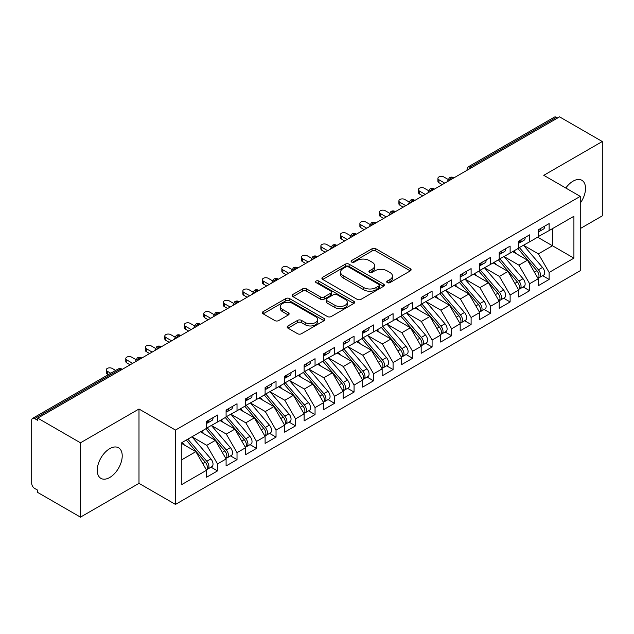 <?xml version="1.0" encoding="UTF-8"?>
<svg xmlns="http://www.w3.org/2000/svg" width="634" height="634" viewBox="0 0 634 634"><rect width="100%" height="100%" fill="white"/><g stroke="black" fill="none" stroke-linecap="round" stroke-linejoin="round"><path stroke-width="0.95" d="M387.279 282.621A1.894 1.094 0 0 0 389.965 282.621L410.309 270.877A2.71 1.561 0 0 0 411.101 269.775A2.71 1.561 0 0 0 410.309 268.665L375.843 248.766A2.71 1.561 0 0 0 372.015 248.766L351.664 260.519A1.894 1.094 0 0 0 351.109 261.287A1.894 1.094 0 0 0 351.664 262.064A1.894 1.094 0 0 0 354.351 262.064L356.982 260.542A8.662 5.001 0 0 1 369.234 260.542L372.11 262.199A8.662 5.001 0 0 1 374.646 265.741A8.662 5.001 0 0 1 372.11 269.276L369.471 270.797A1.894 1.094 0 0 0 368.917 271.566A1.894 1.094 0 0 0 369.471 272.343A1.894 1.094 0 0 0 372.158 272.343L374.789 270.821A8.662 5.001 0 0 1 387.041 270.821L389.918 272.485A8.662 5.001 0 0 1 392.454 276.02A8.662 5.001 0 0 1 389.918 279.554L387.279 281.076A1.894 1.094 0 0 0 386.724 281.853A1.894 1.094 0 0 0 387.279 282.621L387.279 281.076M109.73 477.497A17.657 10.192 120 0 0 121.268 461.932A17.657 10.192 120 0 0 118.558 447.786A17.657 10.192 120 0 0 109.73 448.658A17.657 10.192 120 0 0 98.199 464.223A17.657 10.192 120 0 0 100.901 478.369A17.657 10.192 120 0 0 109.73 477.497M580.253 203.181A17.657 10.192 120 0 0 581.869 180.294A17.657 10.192 120 0 0 573.041 181.173A17.657 10.192 120 0 0 565.797 188.029M287.955 325.931A2.71 1.561 0 0 0 287.162 327.041A2.71 1.561 0 0 0 287.955 328.143L297.623 333.73A2.71 1.561 0 0 0 301.451 333.73L324.045 320.685A2.71 1.561 0 0 0 324.838 319.576A2.71 1.561 0 0 0 324.045 318.474L289.579 298.574A2.71 1.561 0 0 0 285.752 298.574L263.158 311.619A2.71 1.561 0 0 0 262.365 312.721A2.71 1.561 0 0 0 263.158 313.83L274.839 320.574A2.71 1.561 0 0 0 278.667 320.574L288.335 314.987A2.71 1.561 0 0 0 289.128 313.885A2.71 1.561 0 0 0 288.335 312.776L282.542 309.432A7.243 4.184 0 0 1 280.418 306.476A7.243 4.184 0 0 1 284.896 302.616A7.243 4.184 0 0 1 292.789 303.52L315.478 316.62A7.243 4.184 0 0 1 317.602 319.576A7.243 4.184 0 0 1 313.125 323.443A7.243 4.184 0 0 1 305.231 322.532L301.451 320.352A2.71 1.561 0 0 0 297.623 320.352L287.955 325.931L287.955 328.143M580.253 228.589L602.3 215.861L602.3 141.525L559.576 116.862L37.747 418.139L37.747 420.39L34.624 418.591A4.137 2.385 -120 0 0 32.556 418.385A4.137 2.385 -120 0 0 31.7 420.279L31.7 483.354A4.137 2.385 -120 0 0 34.624 488.418L37.747 490.217L37.747 492.475L80.47 517.138L138.989 483.354L175.475 504.41L175.475 430.074L138.989 409.017L80.47 442.801L37.747 418.139M602.3 141.525L543.774 175.317L580.253 196.374L175.475 430.074M357.172 299.343A2.71 1.561 0 0 0 361 299.343L383.594 286.299A2.71 1.561 0 0 0 384.386 285.197A2.71 1.561 0 0 0 383.594 284.087L349.128 264.188A2.71 1.561 0 0 0 345.3 264.188L322.706 277.232A2.71 1.561 0 0 0 321.913 278.342A2.71 1.561 0 0 0 322.706 279.443L357.172 299.343M316.857 283.033A1.894 1.094 0 0 1 318.783 283.303L318.783 281.052L353.82 301.277A2.71 1.561 0 0 1 354.612 302.386A2.71 1.561 0 0 1 353.82 303.488L331.225 316.532A2.71 1.561 0 0 1 327.398 316.532L292.932 296.641L292.932 294.43A2.71 1.561 0 0 0 292.139 295.531A2.71 1.561 0 0 0 292.932 296.641M292.932 294.43L302.6 288.842A2.71 1.561 0 0 1 306.428 288.842L320.408 296.91A2.71 1.561 0 0 0 324.236 296.91L330.655 293.209A2.71 1.561 0 0 0 331.447 292.108A2.71 1.561 0 0 0 330.655 290.998L316.097 282.598A1.894 1.094 0 0 1 315.542 281.821A1.894 1.094 0 0 1 316.715 280.814A1.894 1.094 0 0 1 318.783 281.052M175.475 504.41L580.253 270.71L580.253 196.374M537.632 237.203L573.913 258.149L573.913 216.257L549.139 230.562L549.139 223.572L538.218 229.88L538.218 236.862L529.636 241.823L529.636 234.842L518.707 241.142L518.707 248.132L510.124 253.085L510.124 246.103L499.204 252.411L499.204 259.393L490.621 264.346L490.621 257.364L479.692 263.673L479.692 270.655L471.11 275.608L471.11 268.626L460.189 274.934L460.189 281.916L451.606 286.869L451.606 279.887L440.678 286.196L440.678 293.177L432.095 298.138L432.095 291.149L421.174 297.457L421.174 304.439L412.591 309.4L412.591 302.418L401.663 308.718L401.663 315.708L393.08 320.661L393.08 313.679L382.159 319.988L382.159 326.97L373.569 331.923L373.569 324.941L362.648 331.249L362.648 338.231L354.065 343.184L354.065 336.202L343.137 342.511L343.137 349.493L334.554 354.446L334.554 347.464L323.633 353.772L323.633 360.754L315.05 365.707L315.05 358.725L304.122 365.033L304.122 372.015L295.539 376.976L295.539 369.987L284.618 376.295L284.618 383.277L276.036 388.238L276.036 381.256L265.107 387.556L265.107 394.546L256.524 399.499L256.524 392.517L245.604 398.826L245.604 405.808L237.021 410.761L237.021 403.779L226.092 410.087L226.092 417.069L217.51 422.022L217.51 415.04L206.589 421.348L206.589 428.33L181.815 442.635L181.815 484.534L206.589 470.23L195.858 451.646L181.815 443.538M573.913 258.149L549.139 272.454L538.409 253.869L523.589 245.31M542.656 275.695L549.139 279.435L549.139 272.454M549.139 279.435L538.218 285.744L538.218 278.762L529.636 283.723L518.905 265.139L504.078 256.572L523.018 278.698L518.921 281.06A5.516 3.186 60 0 1 521.053 286.306A5.516 3.186 60 0 1 519.904 288.827A5.516 3.186 60 0 1 519.016 289.088M523.153 286.956L529.636 290.705L529.636 283.723M529.636 290.705L518.707 297.005L518.707 290.023L510.124 294.984L499.394 276.4L484.574 267.841M503.642 298.218L510.124 301.966L510.124 294.984M510.124 301.966L499.204 308.275L499.204 301.293L490.621 306.246L479.89 287.662L465.063 279.103M484.138 309.487L490.621 313.228L490.621 306.246M490.621 313.228L479.692 319.536L479.692 312.554L471.11 317.507L460.379 298.923L445.559 290.364L464.492 312.483L460.395 314.852A5.516 3.186 60 0 1 462.527 320.091A5.516 3.186 60 0 1 461.386 322.619A5.516 3.186 60 0 1 460.49 322.872M464.627 320.749L471.11 324.489L471.11 317.507M471.11 324.489L460.189 330.797L460.189 323.815L451.606 328.769L440.876 310.184L426.048 301.625M445.116 332.01L451.606 335.751L451.606 328.769M451.606 335.751L440.678 342.059L440.678 335.077L432.095 340.03L421.364 321.446L406.537 312.887M425.612 343.271L432.095 347.012L432.095 340.03M432.095 347.012L421.174 353.32L421.174 346.338L412.591 351.291L401.861 332.715L387.033 324.148M406.101 354.533L412.591 358.281L412.591 351.291M412.591 358.281L401.663 364.582L401.663 357.6L393.08 362.561L382.35 343.977L367.522 335.418M386.597 365.794L393.08 369.543L393.08 362.561M393.08 369.543L382.159 375.851L382.159 368.861L373.569 373.822L362.846 355.238L348.018 346.679M367.086 377.064L373.569 380.804L373.569 373.822M373.569 380.804L362.648 387.112L362.648 380.131L354.065 385.084L343.335 366.5L328.507 357.941M347.583 388.325L354.065 392.066L354.065 385.084M354.065 392.066L343.137 398.374L343.137 391.392L334.554 396.345L323.831 377.761L309.004 369.202M328.071 399.586L334.554 403.327L334.554 396.345M334.554 403.327L323.633 409.635L323.633 402.653L315.05 407.607L304.32 389.022L289.492 380.463M308.568 410.848L315.05 414.588L315.05 407.607M315.05 414.588L304.122 420.897L304.122 413.915L295.539 418.868L284.809 400.284L269.989 391.725M289.056 422.109L295.539 425.858L295.539 418.868M295.539 425.858L284.618 432.158L284.618 425.176L276.036 430.137L265.305 411.553L250.478 402.994L269.418 425.113L265.321 427.474A5.516 3.186 60 0 1 267.453 432.721A5.516 3.186 60 0 1 266.304 435.249A5.516 3.186 60 0 1 265.416 435.503M269.553 433.371L276.036 437.119L276.036 430.137M276.036 437.119L265.107 443.428L265.107 436.438L256.524 441.399L245.794 422.815L230.974 414.256M250.042 444.632L256.524 448.381L256.524 441.399M256.524 448.381L245.604 454.689L245.604 447.707L237.021 452.66L226.29 434.076L211.463 425.517M230.538 455.901L237.021 459.642L237.021 452.66M237.021 459.642L226.092 465.95L226.092 458.968L217.51 463.922L206.779 445.337L191.951 436.778L210.892 458.897L206.795 461.267A5.516 3.186 60 0 1 208.927 466.505A5.516 3.186 60 0 1 207.786 469.033A5.516 3.186 60 0 1 206.89 469.287M211.027 467.163L217.51 470.904L217.51 463.922M217.51 470.904L206.589 477.212L206.589 470.23M206.589 428.109L217.51 422.022M181.815 459.753L195.858 451.646M226.092 416.847L237.021 410.761M206.779 445.337L215.362 440.384L200.542 431.825M226.092 458.968L215.362 440.384M245.604 405.578L256.524 399.499M226.29 434.076L234.873 429.123L220.046 420.564M245.604 447.707L234.873 429.123M265.107 394.316L276.036 388.238M245.794 422.815L254.377 417.854L239.557 409.295M265.107 436.438L254.377 417.854M284.618 383.055L295.539 376.976M265.305 411.553L273.888 406.592L259.06 398.033M284.618 425.176L273.888 406.592M304.122 371.793L315.05 365.707M284.809 400.284L293.399 395.331L278.572 386.772M304.122 413.915L293.399 395.331M323.633 360.532L334.554 354.446M304.32 389.022L312.903 384.069L298.075 375.51M323.633 402.653L312.903 384.069M343.137 349.271L354.065 343.184M323.831 377.761L332.414 372.808L317.586 364.249M343.137 391.392L332.414 372.808M362.648 338.001L373.569 331.923M343.335 366.5L351.918 361.546L337.09 352.987M362.648 380.131L351.918 361.546M382.159 326.74L393.08 320.661M362.846 355.238L371.429 350.285L356.601 341.718M382.159 368.861L371.429 350.285M401.663 315.478L412.591 309.4M382.35 343.977L390.932 339.016L376.105 330.457M401.663 357.6L390.932 339.016M421.174 304.217L432.095 298.138M401.861 332.715L410.444 327.754L395.616 319.195M421.174 346.338L410.444 327.754M440.678 292.956L451.606 286.869M421.364 321.446L429.947 316.493L415.119 307.934M440.678 335.077L429.947 316.493M460.189 281.694L471.11 275.608M440.876 310.184L449.458 305.231L434.631 296.672M460.189 323.815L449.458 305.231M479.692 270.433L490.621 264.346M460.379 298.923L468.962 293.97L454.142 285.411M479.692 312.554L468.962 293.97M499.204 259.163L510.124 253.085M479.89 287.662L488.473 282.709L473.646 274.142M499.204 301.293L488.473 282.709M518.707 247.902L529.636 241.823M499.394 276.4L507.977 271.439L493.157 262.88M518.707 290.023L507.977 271.439M557.627 117.987L556.454 117.314L471.157 166.56L472.33 167.233M468.819 169.262A4.137 2.385 120 0 1 471.157 166.56A4.137 2.385 60 0 0 469.089 166.354L554.385 117.108A4.137 2.385 60 0 1 556.454 117.314M538.218 236.641L549.139 230.562M538.409 253.869L552.46 245.762L552.46 228.644L573.913 216.257M518.905 265.139L527.488 260.178L512.66 251.619M538.218 278.762L527.488 260.178M80.47 442.801L80.47 517.138M138.989 483.354L138.989 409.017M452.724 178.55L451.551 177.877A4.137 2.385 -120 0 0 449.482 177.671A4.137 2.385 -120 0 0 449.435 177.702L447.509 181.197A4.137 2.385 0 0 0 447.556 181.538M433.22 189.82L432.047 189.138A4.137 2.385 -120 0 0 429.979 188.932A4.137 2.385 -120 0 0 429.931 188.964L428.005 192.459A4.137 2.385 0 0 0 428.045 192.799M413.709 201.081L412.536 200.399A4.137 2.385 -120 0 0 410.467 200.201A4.137 2.385 -120 0 0 410.42 200.225L408.494 203.728A4.137 2.385 0 0 0 408.542 204.061M394.205 212.342L393.032 211.669A4.137 2.385 -120 0 0 390.964 211.463A4.137 2.385 -120 0 0 390.916 211.487L388.991 214.989A4.137 2.385 0 0 0 389.03 215.33M374.694 223.604L373.521 222.93A4.137 2.385 -120 0 0 371.453 222.724A4.137 2.385 -120 0 0 371.405 222.756L369.479 226.251A4.137 2.385 0 0 0 369.527 226.592M355.183 234.865L354.018 234.192A4.137 2.385 -120 0 0 351.949 233.986A4.137 2.385 -120 0 0 351.902 234.017L349.976 237.512A4.137 2.385 0 0 0 350.016 237.853M335.679 246.127L334.506 245.453A4.137 2.385 -120 0 0 332.438 245.247A4.137 2.385 -120 0 0 332.39 245.279L330.465 248.774A4.137 2.385 0 0 0 330.504 249.114M316.168 257.388L315.003 256.715A4.137 2.385 -120 0 0 312.934 256.508A4.137 2.385 -120 0 0 312.887 256.54L310.961 260.035A4.137 2.385 0 0 0 311.001 260.376M296.664 268.657L295.492 267.976A4.137 2.385 -120 0 0 293.423 267.77A4.137 2.385 -120 0 0 293.376 267.802L291.45 271.297A4.137 2.385 0 0 0 291.489 271.637M277.153 279.919L275.988 279.245A4.137 2.385 -120 0 0 273.92 279.039A4.137 2.385 -120 0 0 273.864 279.063L271.946 282.566A4.137 2.385 0 0 0 271.986 282.899M257.65 291.18L256.477 290.507A4.137 2.385 -120 0 0 254.408 290.301A4.137 2.385 -120 0 0 254.361 290.324L252.435 293.827A4.137 2.385 0 0 0 252.475 294.168M238.138 302.442L236.973 301.768A4.137 2.385 -120 0 0 234.897 301.562A4.137 2.385 -120 0 0 234.849 301.594L232.924 305.089A4.137 2.385 0 0 0 232.971 305.429M218.635 313.703L217.462 313.03A4.137 2.385 -120 0 0 215.394 312.824A4.137 2.385 -120 0 0 215.346 312.855L213.42 316.35A4.137 2.385 0 0 0 213.46 316.691M199.124 324.965L197.951 324.291A4.137 2.385 -120 0 0 195.882 324.085A4.137 2.385 -120 0 0 195.835 324.117L193.909 327.612A4.137 2.385 0 0 0 193.956 327.952M179.62 336.234L178.447 335.552A4.137 2.385 -120 0 0 176.379 335.346A4.137 2.385 -120 0 0 176.331 335.378L174.405 338.873A4.137 2.385 0 0 0 174.445 339.214M160.109 347.495L158.936 346.814A4.137 2.385 -120 0 0 156.867 346.616A4.137 2.385 -120 0 0 156.82 346.639L154.894 350.142A4.137 2.385 0 0 0 154.942 350.475M140.605 358.757L139.432 358.083A4.137 2.385 -120 0 0 137.364 357.877A4.137 2.385 -120 0 0 137.316 357.901L135.391 361.404A4.137 2.385 0 0 0 135.43 361.745M388.04 282.891L389.918 281.813A8.662 5.001 0 0 0 392.454 278.271L392.454 276.02M374.646 265.741L374.646 267.992A8.662 5.001 0 0 1 372.11 271.526L370.232 272.612M410.269 270.9L375.843 251.024A2.71 1.561 0 0 0 372.015 251.024L352.425 262.333M383.562 286.322L349.128 266.446A2.71 1.561 0 0 0 345.3 266.446L322.738 279.467M378.807 285.966A1.894 1.094 0 0 0 379.362 285.197A1.894 1.094 0 0 0 378.807 284.42L348.557 266.954A1.894 1.094 0 0 0 345.879 266.954L343.097 268.554A8.662 5.001 0 0 0 340.561 272.097A8.662 5.001 0 0 0 343.097 275.632L363.781 287.574A8.662 5.001 0 0 0 376.033 287.574L378.807 285.966L378.807 288.224A1.894 1.094 0 0 0 379.362 287.448L379.362 285.197M340.561 272.097L340.561 274.348A8.662 5.001 0 0 0 343.097 277.882L343.097 275.632M378.807 288.224L376.033 289.825A8.662 5.001 0 0 1 363.781 289.825L343.097 277.882M292.963 296.657L302.6 291.093L302.6 288.842M331.447 292.108L331.447 294.358A2.71 1.561 0 0 1 330.655 295.46L324.236 299.169A2.71 1.561 0 0 1 320.408 299.169L306.428 291.093A2.71 1.561 0 0 0 302.6 291.093M318.783 283.303L353.788 303.512M334.911 305.287A7.243 4.184 0 0 0 342.804 306.19A7.243 4.184 0 0 0 347.281 302.331A7.243 4.184 0 0 0 345.158 299.375L337.161 294.755A2.71 1.561 0 0 0 333.333 294.755L326.914 298.463A2.71 1.561 0 0 0 326.122 299.565A2.71 1.561 0 0 0 326.914 300.674L334.911 305.287L334.911 307.538A7.243 4.184 0 0 0 342.804 308.449A7.243 4.184 0 0 0 347.281 304.582L347.281 302.331M326.122 299.565L326.122 301.816A2.71 1.561 0 0 0 326.914 302.925L326.914 300.674M334.911 307.538L326.914 302.925M317.602 319.576L317.602 321.826A7.243 4.184 0 0 1 313.125 325.694A7.243 4.184 0 0 1 305.231 324.782L301.451 322.603A2.71 1.561 0 0 0 297.623 322.603L287.987 328.166M280.418 306.476L280.418 308.726A7.243 4.184 0 0 0 282.542 311.682L282.542 309.432M288.296 315.011L282.542 311.682M324.014 320.701L289.579 300.825A2.71 1.561 0 0 0 285.752 300.825L263.189 313.846M519.468 247.696L538.424 269.799A5.516 3.186 60 0 1 540.556 275.045A5.516 3.186 60 0 1 539.415 277.565L543.512 275.204A5.516 3.186 -120 0 0 544.654 272.675A5.516 3.186 -120 0 0 542.522 267.429L523.565 245.326M539.415 277.565A5.516 3.186 60 0 1 538.52 277.827M517.907 248.591L536.871 270.702A5.516 3.186 60 0 1 538.995 275.941A5.516 3.186 60 0 1 537.997 278.381M516.052 253.576L513.809 250.961M538.218 232.028A5.516 3.186 -120 0 0 538.995 229.777A5.516 3.186 -120 0 0 538.987 229.437M538.52 231.656A5.516 3.186 -120 0 0 539.415 231.402A5.516 3.186 -120 0 0 540.556 228.874A5.516 3.186 -120 0 0 540.548 228.541M544.646 226.172A5.516 3.186 60 0 1 544.654 226.512A5.516 3.186 60 0 1 543.512 229.032L539.415 231.402M447.953 179.343L443.8 176.949A3.447 1.989 -0 0 0 440.044 176.514A3.447 1.989 -0 0 0 437.912 178.36A3.447 1.989 -0 0 0 438.926 179.763L438.926 182.695A3.447 1.989 180 0 1 437.912 181.284L437.912 178.36M442.239 184.605L438.926 182.695M444.775 183.147L438.926 179.763M519.904 288.827L524.001 286.465A5.516 3.186 -120 0 0 525.15 283.937A5.516 3.186 -120 0 0 523.018 278.698M498.395 259.853L517.36 281.964A5.516 3.186 60 0 1 519.492 287.202A5.516 3.186 60 0 1 518.485 289.643M496.549 264.846L494.298 262.222M499.957 258.957L518.921 281.06M480.453 270.219L499.41 292.322A5.516 3.186 60 0 1 501.542 297.568A5.516 3.186 60 0 1 500.4 300.096L504.498 297.726A5.516 3.186 -120 0 0 505.639 295.198A5.516 3.186 -120 0 0 503.507 289.96L484.542 267.849M500.4 300.096A5.516 3.186 60 0 1 499.505 300.35M478.892 271.122L497.849 293.225A5.516 3.186 60 0 1 499.98 298.471A5.516 3.186 60 0 1 498.982 300.904M477.037 276.107L474.795 273.484M460.942 281.48L479.906 303.583A5.516 3.186 60 0 1 482.038 308.829A5.516 3.186 60 0 1 480.889 311.357L484.986 308.988A5.516 3.186 -120 0 0 486.135 306.468A5.516 3.186 -120 0 0 484.004 301.221L465.039 279.118M480.889 311.357A5.516 3.186 60 0 1 480.001 311.611M459.381 282.384L478.345 304.486A5.516 3.186 60 0 1 480.477 309.733A5.516 3.186 60 0 1 479.47 312.166M457.534 287.368L455.283 284.745M461.386 322.619L465.483 320.257A5.516 3.186 -120 0 0 466.624 317.729A5.516 3.186 -120 0 0 464.492 312.483M439.877 293.645L458.834 315.748A5.516 3.186 60 0 1 460.966 320.994A5.516 3.186 60 0 1 459.967 323.427M438.023 298.63L435.78 296.007M441.43 292.742L460.395 314.852M518.707 243.29A5.516 3.186 -120 0 0 519.492 241.039A5.516 3.186 -120 0 0 519.476 240.698M519.016 242.917A5.516 3.186 -120 0 0 519.904 242.663A5.516 3.186 -120 0 0 521.053 240.135A5.516 3.186 -120 0 0 521.037 239.803M525.134 237.433A5.516 3.186 60 0 1 525.15 237.774A5.516 3.186 60 0 1 524.001 240.294L519.904 242.663M428.441 190.604L424.289 188.211A3.447 1.989 -0 0 0 420.532 187.783A3.447 1.989 -0 0 0 418.408 189.621A3.447 1.989 -0 0 0 419.415 191.024L419.415 193.956A3.447 1.989 180 0 1 418.408 192.546L418.408 189.621M422.735 195.866L419.415 193.956M425.271 194.408L419.415 191.024M499.204 254.551A5.516 3.186 -120 0 0 499.98 252.3A5.516 3.186 -120 0 0 499.972 251.967M499.505 254.179A5.516 3.186 -120 0 0 500.4 253.925A5.516 3.186 -120 0 0 501.542 251.397A5.516 3.186 -120 0 0 501.534 251.064M505.631 248.694A5.516 3.186 60 0 1 505.639 249.035A5.516 3.186 60 0 1 504.498 251.563L500.4 253.925M408.938 201.874L404.785 199.472A3.447 1.989 -0 0 0 401.029 199.044A3.447 1.989 -0 0 0 398.897 200.883A3.447 1.989 -0 0 0 399.911 202.286L399.911 205.218A3.447 1.989 180 0 1 398.897 203.807L398.897 200.883M403.224 207.136L399.911 205.218M405.76 205.67L399.911 202.286M479.692 265.812A5.516 3.186 -120 0 0 480.477 263.562A5.516 3.186 -120 0 0 480.461 263.229M480.001 265.44A5.516 3.186 -120 0 0 480.889 265.186A5.516 3.186 -120 0 0 482.038 262.658A5.516 3.186 -120 0 0 482.022 262.325M486.119 259.964A5.516 3.186 60 0 1 486.135 260.297A5.516 3.186 60 0 1 484.986 262.825L480.889 265.186M389.427 213.135L385.274 210.734A3.447 1.989 -0 0 0 381.517 210.306A3.447 1.989 -0 0 0 379.394 212.144A3.447 1.989 -0 0 0 380.4 213.555L380.4 216.479A3.447 1.989 180 0 1 379.394 215.077L379.394 212.144M383.713 218.397L380.4 216.479M386.249 216.931L380.4 213.555M460.189 277.082A5.516 3.186 -120 0 0 460.966 274.823A5.516 3.186 -120 0 0 460.958 274.49M460.49 276.709A5.516 3.186 -120 0 0 461.386 276.448A5.516 3.186 -120 0 0 462.527 273.928A5.516 3.186 -120 0 0 462.519 273.587M466.616 271.225A5.516 3.186 60 0 1 466.624 271.558A5.516 3.186 60 0 1 465.483 274.086L461.386 276.448M369.923 224.396L365.77 222.003A3.447 1.989 -0 0 0 362.014 221.567A3.447 1.989 -0 0 0 359.882 223.406A3.447 1.989 -0 0 0 360.889 224.816L360.889 227.741A3.447 1.989 180 0 1 359.882 226.338L359.882 223.406M364.209 229.659L360.889 227.741M366.745 228.192L360.889 224.816M421.927 304.003L440.892 326.114A5.516 3.186 60 0 1 443.023 331.352A5.516 3.186 60 0 1 441.874 333.88L445.971 331.519A5.516 3.186 -120 0 0 447.113 328.991A5.516 3.186 -120 0 0 444.989 323.744L426.024 301.641M441.874 333.88A5.516 3.186 60 0 1 440.987 334.134M420.366 304.906L439.33 327.009A5.516 3.186 60 0 1 441.462 332.256A5.516 3.186 60 0 1 440.456 334.689M418.519 309.891L416.269 307.276M440.678 288.343A5.516 3.186 -120 0 0 441.462 286.092A5.516 3.186 -120 0 0 441.446 285.752M440.987 287.971A5.516 3.186 -120 0 0 441.874 287.717A5.516 3.186 -120 0 0 443.023 285.189A5.516 3.186 -120 0 0 443.007 284.848M447.105 282.487A5.516 3.186 60 0 1 447.113 282.819A5.516 3.186 60 0 1 445.971 285.348L441.874 287.717M350.412 235.658L346.259 233.264A3.447 1.989 -0 0 0 342.503 232.829A3.447 1.989 -0 0 0 340.371 234.667A3.447 1.989 -0 0 0 341.385 236.078L341.385 239.002A3.447 1.989 180 0 1 340.371 237.599L340.371 234.667M344.698 240.92L341.385 239.002M347.234 239.454L341.385 236.078M402.416 315.272L421.38 337.375A5.516 3.186 60 0 1 423.512 342.622A5.516 3.186 60 0 1 422.371 345.142L426.468 342.78A5.516 3.186 -120 0 0 427.609 340.252A5.516 3.186 -120 0 0 425.477 335.006L406.513 312.903M422.371 345.142A5.516 3.186 60 0 1 421.475 345.403M400.854 316.168L419.819 338.279A5.516 3.186 60 0 1 421.951 343.517A5.516 3.186 60 0 1 420.952 345.958M399.008 321.153L396.765 318.537M421.174 299.605A5.516 3.186 -120 0 0 421.951 297.354A5.516 3.186 -120 0 0 421.943 297.013M421.475 299.232A5.516 3.186 -120 0 0 422.371 298.979A5.516 3.186 -120 0 0 423.512 296.45A5.516 3.186 -120 0 0 423.504 296.11M427.601 293.748A5.516 3.186 60 0 1 427.609 294.089A5.516 3.186 60 0 1 426.468 296.609L422.371 298.979M330.9 246.919L326.756 244.526A3.447 1.989 -0 0 0 322.999 244.09A3.447 1.989 -0 0 0 320.867 245.929A3.447 1.989 -0 0 0 321.874 247.339L321.874 250.272A3.447 1.989 180 0 1 320.867 248.861L320.867 245.929M325.194 252.181L321.874 250.272M327.73 250.715L321.874 247.339M382.912 326.534L401.877 348.637A5.516 3.186 60 0 1 404.001 353.883A5.516 3.186 60 0 1 402.859 356.403L406.957 354.041A5.516 3.186 -120 0 0 408.098 351.513A5.516 3.186 -120 0 0 405.974 346.275L387.009 324.164M402.859 356.403A5.516 3.186 60 0 1 401.972 356.665M381.351 327.429L400.316 349.54A5.516 3.186 60 0 1 402.447 354.778A5.516 3.186 60 0 1 401.441 357.219M379.504 332.422L377.254 329.799M401.663 310.866A5.516 3.186 -120 0 0 402.447 308.615A5.516 3.186 -120 0 0 402.432 308.275M401.972 310.494A5.516 3.186 -120 0 0 402.859 310.24A5.516 3.186 -120 0 0 404.001 307.712A5.516 3.186 -120 0 0 403.993 307.379M408.09 305.009A5.516 3.186 60 0 1 408.098 305.35A5.516 3.186 60 0 1 406.957 307.87L402.859 310.24M311.397 258.181L307.244 255.787A3.447 1.989 -0 0 0 303.488 255.359A3.447 1.989 -0 0 0 301.356 257.198A3.447 1.989 -0 0 0 302.37 258.601L302.37 261.533A3.447 1.989 180 0 1 301.356 260.122L301.356 257.198M305.683 263.443L302.37 261.533M308.219 261.985L302.37 258.601M363.401 337.795L382.365 359.898A5.516 3.186 60 0 1 384.497 365.144A5.516 3.186 60 0 1 383.356 367.672L387.453 365.303A5.516 3.186 -120 0 0 388.594 362.775A5.516 3.186 -120 0 0 386.463 357.536L367.498 335.426M383.356 367.672A5.516 3.186 60 0 1 382.461 367.926M361.84 338.699L380.804 360.801A5.516 3.186 60 0 1 382.936 366.048A5.516 3.186 60 0 1 381.937 368.481M359.993 343.683L357.742 341.06M382.159 322.127A5.516 3.186 -120 0 0 382.936 319.877A5.516 3.186 -120 0 0 382.928 319.536M382.461 321.755A5.516 3.186 -120 0 0 383.356 321.501A5.516 3.186 -120 0 0 384.497 318.973A5.516 3.186 -120 0 0 384.489 318.64M388.587 316.271A5.516 3.186 60 0 1 388.594 316.612A5.516 3.186 60 0 1 387.453 319.14L383.356 321.501M291.886 269.45L287.741 267.049A3.447 1.989 -0 0 0 283.977 266.621A3.447 1.989 -0 0 0 281.853 268.459A3.447 1.989 -0 0 0 282.859 269.862L282.859 272.794A3.447 1.989 180 0 1 281.853 271.384L281.853 268.459M286.18 274.712L282.859 272.794M288.716 273.246L282.859 269.862M343.897 349.057L362.862 371.159A5.516 3.186 60 0 1 364.986 376.406A5.516 3.186 60 0 1 363.845 378.934L367.942 376.564A5.516 3.186 -120 0 0 369.083 374.044A5.516 3.186 -120 0 0 366.959 368.798L347.995 346.695M363.845 378.934A5.516 3.186 60 0 1 362.957 379.187M342.336 349.96L361.301 372.063A5.516 3.186 60 0 1 363.425 377.309A5.516 3.186 60 0 1 362.426 379.742M340.49 354.945L338.239 352.322M362.648 333.389A5.516 3.186 -120 0 0 363.425 331.138A5.516 3.186 -120 0 0 363.417 330.805M362.957 333.016A5.516 3.186 -120 0 0 363.845 332.763A5.516 3.186 -120 0 0 364.986 330.235A5.516 3.186 -120 0 0 364.978 329.902M369.075 327.532A5.516 3.186 60 0 1 369.083 327.873A5.516 3.186 60 0 1 367.942 330.401L363.845 332.763M272.382 280.711L268.23 278.31A3.447 1.989 -0 0 0 264.473 277.882A3.447 1.989 -0 0 0 262.341 279.721A3.447 1.989 -0 0 0 263.356 281.131L263.356 284.056A3.447 1.989 180 0 1 262.341 282.645L262.341 279.721M266.668 285.974L263.356 284.056M269.204 284.507L263.356 281.131M324.386 360.318L343.351 382.421A5.516 3.186 60 0 1 345.482 387.667A5.516 3.186 60 0 1 344.341 390.195L348.438 387.826A5.516 3.186 -120 0 0 349.58 385.306A5.516 3.186 -120 0 0 347.448 380.059L328.483 357.956M344.341 390.195A5.516 3.186 60 0 1 343.446 390.449M322.825 361.221L341.789 383.324A5.516 3.186 60 0 1 343.921 388.571A5.516 3.186 60 0 1 342.915 391.004M320.978 366.206L318.728 363.583M343.137 344.658A5.516 3.186 -120 0 0 343.921 342.4A5.516 3.186 -120 0 0 343.913 342.067M343.446 344.286A5.516 3.186 -120 0 0 344.341 344.024A5.516 3.186 -120 0 0 345.482 341.504A5.516 3.186 -120 0 0 345.475 341.163M349.564 338.802A5.516 3.186 60 0 1 349.58 339.135A5.516 3.186 60 0 1 348.438 341.663L344.341 344.024M252.871 291.973L248.726 289.572A3.447 1.989 -0 0 0 244.962 289.144A3.447 1.989 -0 0 0 242.838 290.982A3.447 1.989 -0 0 0 243.844 292.393L243.844 295.317A3.447 1.989 180 0 1 242.838 293.914L242.838 290.982M247.165 297.235L243.844 295.317M249.701 295.769L243.844 292.393M304.883 371.579L323.847 393.69A5.516 3.186 60 0 1 325.971 398.929A5.516 3.186 60 0 1 324.83 401.457L328.927 399.095A5.516 3.186 -120 0 0 330.068 396.567A5.516 3.186 -120 0 0 327.937 391.321L308.98 369.218M324.83 401.457A5.516 3.186 60 0 1 323.934 401.71M303.321 372.483L322.286 394.586A5.516 3.186 60 0 1 324.41 399.832A5.516 3.186 60 0 1 323.411 402.265M301.475 377.468L299.224 374.845M323.633 355.92A5.516 3.186 -120 0 0 324.41 353.661A5.516 3.186 -120 0 0 324.402 353.328M323.934 355.547A5.516 3.186 -120 0 0 324.83 355.286A5.516 3.186 -120 0 0 325.971 352.766A5.516 3.186 -120 0 0 325.963 352.425M330.06 350.063A5.516 3.186 60 0 1 330.068 350.396A5.516 3.186 60 0 1 328.927 352.924L324.83 355.286M233.367 303.234L229.215 300.841A3.447 1.989 -0 0 0 225.458 300.405A3.447 1.989 -0 0 0 223.327 302.244A3.447 1.989 -0 0 0 224.341 303.654L224.341 306.579A3.447 1.989 180 0 1 223.327 305.176L223.327 302.244M227.654 308.496L224.341 306.579M230.19 307.03L224.341 303.654M285.371 382.841L304.336 404.952A5.516 3.186 60 0 1 306.468 410.19A5.516 3.186 60 0 1 305.326 412.718L309.416 410.356A5.516 3.186 -120 0 0 310.565 407.828A5.516 3.186 -120 0 0 308.433 402.582L289.469 380.479M305.326 412.718A5.516 3.186 60 0 1 304.431 412.972M283.81 383.744L302.775 405.847A5.516 3.186 60 0 1 304.906 411.094A5.516 3.186 60 0 1 303.9 413.534M281.964 388.729L279.713 386.114M304.122 367.181A5.516 3.186 -120 0 0 304.906 364.93A5.516 3.186 -120 0 0 304.899 364.59M304.431 366.809A5.516 3.186 -120 0 0 305.326 366.555A5.516 3.186 -120 0 0 306.468 364.027A5.516 3.186 -120 0 0 306.452 363.686M310.549 361.325A5.516 3.186 60 0 1 310.565 361.657A5.516 3.186 60 0 1 309.416 364.185L305.326 366.555M213.856 314.496L209.711 312.102A3.447 1.989 -0 0 0 205.947 311.666A3.447 1.989 -0 0 0 203.823 313.505A3.447 1.989 -0 0 0 204.83 314.916L204.83 317.848A3.447 1.989 180 0 1 203.823 316.437L203.823 313.505M208.15 319.758L204.83 317.848M210.686 318.292L204.83 314.916M265.868 394.11L284.825 416.213A5.516 3.186 60 0 1 286.956 421.459A5.516 3.186 60 0 1 285.815 423.98L289.912 421.618A5.516 3.186 -120 0 0 291.054 419.09A5.516 3.186 -120 0 0 288.922 413.851L269.965 391.741M285.815 423.98A5.516 3.186 60 0 1 284.92 424.241M264.307 395.006L283.271 417.117A5.516 3.186 60 0 1 285.395 422.355A5.516 3.186 60 0 1 284.397 424.796M262.452 399.991L260.209 397.375M284.618 378.443A5.516 3.186 -120 0 0 285.395 376.192A5.516 3.186 -120 0 0 285.387 375.851M284.92 378.07A5.516 3.186 -120 0 0 285.815 377.816A5.516 3.186 -120 0 0 286.956 375.288A5.516 3.186 -120 0 0 286.948 374.956M291.046 372.586A5.516 3.186 60 0 1 291.054 372.927A5.516 3.186 60 0 1 289.912 375.447L285.815 377.816M194.353 325.757L190.2 323.364A3.447 1.989 -0 0 0 186.444 322.928A3.447 1.989 -0 0 0 184.312 324.774A3.447 1.989 -0 0 0 185.326 326.177L185.326 329.109A3.447 1.989 180 0 1 184.312 327.699L184.312 324.774M188.639 331.019L185.326 329.109M191.175 329.561L185.326 326.177M266.304 435.249L270.401 432.879A5.516 3.186 -120 0 0 271.55 430.351A5.516 3.186 -120 0 0 269.418 425.113M244.795 406.267L263.76 428.378A5.516 3.186 60 0 1 265.892 433.616A5.516 3.186 60 0 1 264.885 436.057M242.949 411.26L240.698 408.637M246.357 405.372L265.321 427.474M265.107 389.704A5.516 3.186 -120 0 0 265.892 387.453A5.516 3.186 -120 0 0 265.876 387.112M265.416 389.331A5.516 3.186 -120 0 0 266.304 389.078A5.516 3.186 -120 0 0 267.453 386.55A5.516 3.186 -120 0 0 267.437 386.217M271.534 383.847A5.516 3.186 60 0 1 271.55 384.188A5.516 3.186 60 0 1 270.401 386.708L266.304 389.078M174.841 337.019L170.689 334.625A3.447 1.989 -0 0 0 166.932 334.197A3.447 1.989 -0 0 0 164.808 336.036A3.447 1.989 -0 0 0 165.815 337.439L165.815 340.371A3.447 1.989 180 0 1 164.808 338.96L164.808 336.036M169.135 342.281L165.815 340.371M171.671 340.823L165.815 337.439M226.853 416.633L245.81 438.736A5.516 3.186 60 0 1 247.942 443.982A5.516 3.186 60 0 1 246.8 446.51L250.898 444.141A5.516 3.186 -120 0 0 252.039 441.621A5.516 3.186 -120 0 0 249.907 436.374L230.942 414.264M246.8 446.51A5.516 3.186 60 0 1 245.905 446.764M225.292 417.537L244.248 439.639A5.516 3.186 60 0 1 246.38 444.886A5.516 3.186 60 0 1 245.382 447.319M223.437 422.521L221.195 419.898M245.604 400.965A5.516 3.186 -120 0 0 246.38 398.715A5.516 3.186 -120 0 0 246.372 398.382M245.905 400.593A5.516 3.186 -120 0 0 246.8 400.339A5.516 3.186 -120 0 0 247.942 397.811A5.516 3.186 -120 0 0 247.934 397.478M252.031 395.109A5.516 3.186 60 0 1 252.039 395.45A5.516 3.186 60 0 1 250.898 397.978L246.8 400.339M155.338 348.288L151.185 345.887A3.447 1.989 -0 0 0 147.429 345.459A3.447 1.989 -0 0 0 145.297 347.297A3.447 1.989 -0 0 0 146.311 348.708L146.311 351.632A3.447 1.989 180 0 1 145.297 350.222L145.297 347.297M149.624 353.55L146.311 351.632M152.16 352.084L146.311 348.708M207.342 427.895L226.306 449.997A5.516 3.186 60 0 1 228.438 455.244A5.516 3.186 60 0 1 227.289 457.772L231.386 455.402A5.516 3.186 -120 0 0 232.535 452.882A5.516 3.186 -120 0 0 230.404 447.636L211.439 425.533M227.289 457.772A5.516 3.186 60 0 1 226.401 458.025M205.781 428.798L224.745 450.901A5.516 3.186 60 0 1 226.877 456.147A5.516 3.186 60 0 1 225.87 458.58M203.934 433.783L201.683 431.16M226.092 412.227A5.516 3.186 -120 0 0 226.877 409.976A5.516 3.186 -120 0 0 226.861 409.643M226.401 411.854A5.516 3.186 -120 0 0 227.289 411.601A5.516 3.186 -120 0 0 228.438 409.081A5.516 3.186 -120 0 0 228.422 408.74M232.519 406.378A5.516 3.186 60 0 1 232.535 406.711A5.516 3.186 60 0 1 231.386 409.239L227.289 411.601M135.827 359.549L131.674 357.148A3.447 1.989 -0 0 0 127.917 356.72A3.447 1.989 -0 0 0 125.794 358.559A3.447 1.989 -0 0 0 126.8 359.969L126.8 362.894A3.447 1.989 180 0 1 125.794 361.491L125.794 358.559M130.113 364.812L126.8 362.894M132.649 363.345L126.8 359.969M207.786 469.033L211.883 466.672A5.516 3.186 -120 0 0 213.024 464.143A5.516 3.186 -120 0 0 210.892 458.897M186.277 440.059L205.234 462.162A5.516 3.186 60 0 1 207.366 467.409A5.516 3.186 60 0 1 206.367 469.842M184.423 445.044L182.18 442.421M187.83 439.156L206.795 461.267M206.589 423.496A5.516 3.186 -120 0 0 207.366 421.238A5.516 3.186 -120 0 0 207.358 420.905M206.89 423.124A5.516 3.186 -120 0 0 207.786 422.862A5.516 3.186 -120 0 0 208.927 420.342A5.516 3.186 -120 0 0 208.919 420.001M213.016 417.64A5.516 3.186 60 0 1 213.024 417.972A5.516 3.186 60 0 1 211.883 420.5L207.786 422.862M115.642 370.414L112.17 368.417A3.447 1.989 -0 0 0 108.414 367.982A3.447 1.989 -0 0 0 106.282 369.82A3.447 1.989 -0 0 0 107.289 371.231L107.289 374.155A3.447 1.989 180 0 1 106.282 372.752L106.282 369.82M108.224 374.694L107.289 374.155M110.76 373.236L107.289 371.231M121.094 370.018L119.921 369.345L34.624 418.591M122.307 369.321L121.99 369.139A4.137 2.385 120 0 0 119.921 369.345A4.137 2.385 -120 0 0 117.853 369.139L32.556 418.385M453.936 177.853L453.627 177.671A4.137 2.385 120 0 0 451.551 177.877A4.137 2.385 120 0 0 449.308 180.524M434.433 189.114L434.116 188.932A4.137 2.385 120 0 0 432.047 189.138A4.137 2.385 120 0 0 429.804 191.785M414.921 200.376L414.604 200.201A4.137 2.385 120 0 0 412.536 200.399A4.137 2.385 120 0 0 410.293 203.046M395.41 211.645L395.101 211.463A4.137 2.385 120 0 0 393.032 211.669A4.137 2.385 120 0 0 390.79 214.316M375.907 222.906L375.59 222.724A4.137 2.385 120 0 0 373.521 222.93A4.137 2.385 120 0 0 371.278 225.577M356.395 234.168L356.086 233.986A4.137 2.385 120 0 0 354.018 234.192A4.137 2.385 120 0 0 351.775 236.839M336.892 245.429L336.575 245.247A4.137 2.385 120 0 0 334.506 245.453A4.137 2.385 120 0 0 332.264 248.1M317.38 256.691L317.071 256.508A4.137 2.385 120 0 0 315.003 256.715A4.137 2.385 120 0 0 312.752 259.361M297.877 267.952L297.56 267.77A4.137 2.385 120 0 0 295.492 267.976A4.137 2.385 120 0 0 293.249 270.623M278.366 279.214L278.057 279.039A4.137 2.385 120 0 0 275.988 279.245A4.137 2.385 120 0 0 273.737 281.892M258.862 290.483L258.545 290.301A4.137 2.385 120 0 0 256.477 290.507A4.137 2.385 120 0 0 254.234 293.154M239.351 301.744L239.042 301.562A4.137 2.385 120 0 0 236.973 301.768A4.137 2.385 120 0 0 234.723 304.415M219.847 313.006L219.53 312.824A4.137 2.385 120 0 0 217.462 313.03A4.137 2.385 120 0 0 215.219 315.677M200.336 324.267L200.027 324.085A4.137 2.385 120 0 0 197.951 324.291A4.137 2.385 120 0 0 195.708 326.938M180.833 335.529L180.516 335.346A4.137 2.385 120 0 0 178.447 335.552A4.137 2.385 120 0 0 176.204 338.199M161.321 346.79L161.004 346.616A4.137 2.385 120 0 0 158.936 346.814A4.137 2.385 120 0 0 156.693 349.469M141.81 358.059L141.501 357.877A4.137 2.385 120 0 0 139.432 358.083A4.137 2.385 120 0 0 137.19 360.73M389.918 281.813L389.918 279.554M369.471 272.343L369.471 270.797M372.11 271.526L372.11 269.276M351.664 262.064L351.664 260.519M372.015 251.024L372.015 248.766M375.843 251.024L375.843 248.766M410.309 270.877L410.309 268.665M322.706 279.443L322.706 277.232M345.3 266.446L345.3 264.188M349.128 266.446L349.128 264.188M383.594 286.299L383.594 284.087M363.781 289.825L363.781 287.574M376.033 289.825L376.033 287.574M306.428 291.093L306.428 288.842M320.408 299.169L320.408 296.91M324.236 299.169L324.236 296.91M330.655 295.46L330.655 293.209M353.82 303.488L353.82 301.277M297.623 322.603L297.623 320.352M301.451 322.603L301.451 320.352M305.231 324.782L305.231 322.532M288.335 314.987L288.335 312.776M263.158 313.83L263.158 311.619M285.752 300.825L285.752 298.574M289.579 300.825L289.579 298.574M324.045 320.685L324.045 318.474M536.871 270.702L534.391 272.129M542.522 267.429L538.424 269.799M517.36 281.964L514.879 283.39M497.849 293.225L495.376 294.659M503.507 289.96L499.41 292.322M478.345 304.486L475.865 305.921M484.004 301.221L479.906 303.583M458.834 315.748L456.353 317.182M439.33 327.009L436.85 328.444M444.989 323.744L440.892 326.114M419.819 338.279L417.338 339.705M425.477 335.006L421.38 337.375M400.316 349.54L397.835 350.967M405.974 346.275L401.877 348.637M380.804 360.801L378.324 362.228M386.463 357.536L382.365 359.898M361.301 372.063L358.82 373.497M366.959 368.798L362.862 371.159M341.789 383.324L339.309 384.759M347.448 380.059L343.351 382.421M322.286 394.586L319.805 396.02M327.937 391.321L323.847 393.69M302.775 405.847L300.294 407.282M308.433 402.582L304.336 404.952M283.271 417.117L280.791 418.543M288.922 413.851L284.825 416.213M263.76 428.378L261.279 429.804M244.248 439.639L241.776 441.074M249.907 436.374L245.81 438.736M224.745 450.901L222.265 452.335M230.404 447.636L226.306 449.997M205.234 462.162L202.753 463.597M453.627 177.671A4.137 4.137 0 0 0 449.482 177.671M469.089 166.354A4.137 4.137 0 0 0 467.02 169.936M434.116 188.932A4.137 4.137 0 0 0 429.979 188.932M414.604 200.201A4.137 4.137 0 0 0 410.467 200.201M395.101 211.463A4.137 4.137 0 0 0 390.964 211.463M375.59 222.724A4.137 4.137 0 0 0 371.453 222.724M356.086 233.986A4.137 4.137 0 0 0 351.949 233.986M336.575 245.247A4.137 4.137 0 0 0 332.438 245.247M317.071 256.508A4.137 4.137 0 0 0 312.934 256.508M297.56 267.77A4.137 4.137 0 0 0 293.423 267.77M278.057 279.039A4.137 4.137 0 0 0 273.92 279.039M258.545 290.301A4.137 4.137 0 0 0 254.408 290.301M239.042 301.562A4.137 4.137 0 0 0 234.897 301.562M219.53 312.824A4.137 4.137 0 0 0 215.394 312.824M200.027 324.085A4.137 4.137 0 0 0 195.882 324.085M180.516 335.346A4.137 4.137 0 0 0 176.379 335.346M161.004 346.616A4.137 4.137 0 0 0 156.867 346.616M141.501 357.877A4.137 4.137 0 0 0 137.364 357.877M121.99 369.139A4.137 4.137 0 0 0 117.853 369.139"/></g></svg>
